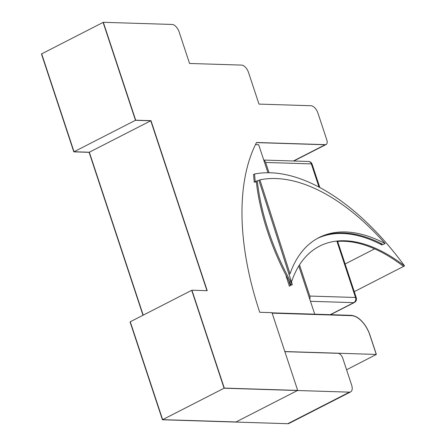 <?xml version="1.0" encoding="UTF-8"?>
<svg xmlns="http://www.w3.org/2000/svg" width="446" height="446" viewBox="0 0 446 446"><rect width="100%" height="100%" fill="white"/><g stroke="black" fill="none" stroke-linecap="round" stroke-linejoin="round"><path stroke-width="0.67" d="M314.731 314.185L298.792 266M267.951 172.747L258.68 144.716L255.469 144.615M103.321 22.3L172.123 24.458A7.9 4.187 -117.1 0 1 179.119 31.889L189.561 63.466L241.542 65.094A7.9 4.187 -117.1 0 1 248.539 72.525L258.981 104.102L310.962 105.73A7.9 4.187 -117.1 0 1 317.959 113.161L326.795 139.882A5.268 2.793 -117.1 0 1 326.137 144.476A5.268 2.793 -117.1 0 1 325.346 144.643L256.545 142.486A231.095 122.405 -117.1 0 0 259.75 312.289L271.976 312.674L297.683 390.401L224.299 388.098L162.645 419.653L130.271 321.767L191.925 290.212L207.217 290.692L150.982 120.665L135.696 120.186L103.321 22.3L41.668 53.854L74.042 151.74L89.328 152.22L143.211 315.144M297.683 390.401L236.029 421.955L162.645 419.653M135.696 120.186L74.042 151.74M150.982 120.665L89.328 152.22M224.299 388.098L191.925 290.212M308.476 161.474A3.953 3.217 91.8 0 1 311.336 163.894A3.953 0.942 -18.3 0 1 312.105 164.184A3.953 3.953 0 0 0 308.476 161.474L263.759 160.069M263.837 160.304A3.953 3.217 91.8 0 1 265.626 162.461L269.027 172.753M356.287 297.772A3.953 0.942 161.7 0 0 355.518 297.488A3.953 3.217 91.8 0 1 353.739 302.656A3.953 2.091 62.9 0 0 354.336 302.533A3.953 3.953 0 0 0 356.287 297.772L337.51 240.996M299.495 264.879L309.803 296.055A3.953 3.217 91.8 0 1 309.758 299.149M271.776 312.841A0.524 0.429 91.8 0 1 272.138 313.159L284.832 351.537L376.357 354.442L346.581 369.762M286.142 275.55A176.633 93.56 62.9 0 0 286.042 275.845L289.354 286.187L290.352 285.68A168.755 89.384 -117.1 0 1 290.792 284.186M380.432 243.176A206.793 109.532 -117.1 0 1 382.111 245.049A176.633 93.56 62.9 0 0 317.474 238.404M345.115 263.987L374.646 248.868M349.051 234.011L350.043 233.503M291.489 282A168.755 89.384 -117.1 0 1 319.565 246.159A168.755 89.384 -117.1 0 1 404.55 265.922A214.699 113.719 62.9 0 0 254.571 174.001L253.573 174.509A164.747 87.26 62.9 0 0 254.276 182.241A206.793 109.532 -117.1 0 1 256.327 181.801M254.276 182.241L255.268 181.734A206.793 109.532 -117.1 0 1 256.294 181.5M354.263 291.656L403.558 266.429A168.755 89.384 -117.1 0 0 336.992 241.464M288.579 280.16L290.352 285.68M254.571 174.001A164.747 87.26 62.9 0 0 255.268 181.734M404.55 265.922L403.558 266.429M292.336 284.66L258.92 180.351A206.793 109.532 62.9 0 0 257.258 180.714A164.747 87.26 62.9 0 0 292.336 284.66L291.344 285.172A164.747 87.26 62.9 0 1 256.26 181.221L257.258 180.714M317.965 238.136A176.633 93.56 -117.1 0 1 383.103 244.542L385.093 243.527A206.793 109.532 62.9 0 0 259.912 179.844L290.017 273.805A176.633 93.56 -117.1 0 1 318.957 237.612A176.633 93.56 -117.1 0 1 385.093 243.527M290.017 273.805L289.025 274.318M259.912 179.844L258.92 180.351M326.137 144.476L293.825 161.012L325.915 144.588A5.268 2.793 -117.1 0 1 325.123 144.755L256.483 142.603M349.447 392.145L287.793 423.7A7.9 4.187 62.9 0 0 288.98 423.449L350.634 391.895A7.9 4.187 -117.1 0 1 349.447 392.145L224.082 388.215L162.422 419.77L130.054 321.884L191.708 290.324L224.082 388.215M287.793 423.7L162.422 419.77M142.993 315.261L89.111 152.337L73.819 151.857L41.45 53.966L103.104 22.412L135.472 120.297L73.819 151.857M284.871 351.66L338.118 353.327A5.268 2.793 -117.1 0 1 342.784 358.283L351.621 385.004A7.9 4.187 -117.1 0 1 350.634 391.895M206.955 290.686L150.765 120.777L135.472 120.297M150.765 120.777L89.111 152.337M325.346 144.643L293.384 161L325.123 144.755M265.626 162.461L311.336 163.894L319.013 187.103M310.466 301.301L353.739 302.656L330.263 314.675M336.858 241.063L355.518 297.488L309.803 296.055M334.322 233.392L334.444 233.771M272.138 313.159L351.638 315.657A0.524 0.429 -88.2 0 0 351.08 315.372M351.638 315.657A20.544 10.882 -117.1 0 1 369.829 334.974L369.873 335.102M369.829 334.974L376.257 354.408M354.336 302.533L330.592 314.681M312.105 164.184L319.827 187.537M334.968 233.314L335.097 233.71M272.038 312.847L351.258 315.333C356.739 315.963 360.234 319.436 362.604 322.096C365.843 325.831 368.285 330.135 369.935 335.013L376.357 354.442"/></g></svg>

